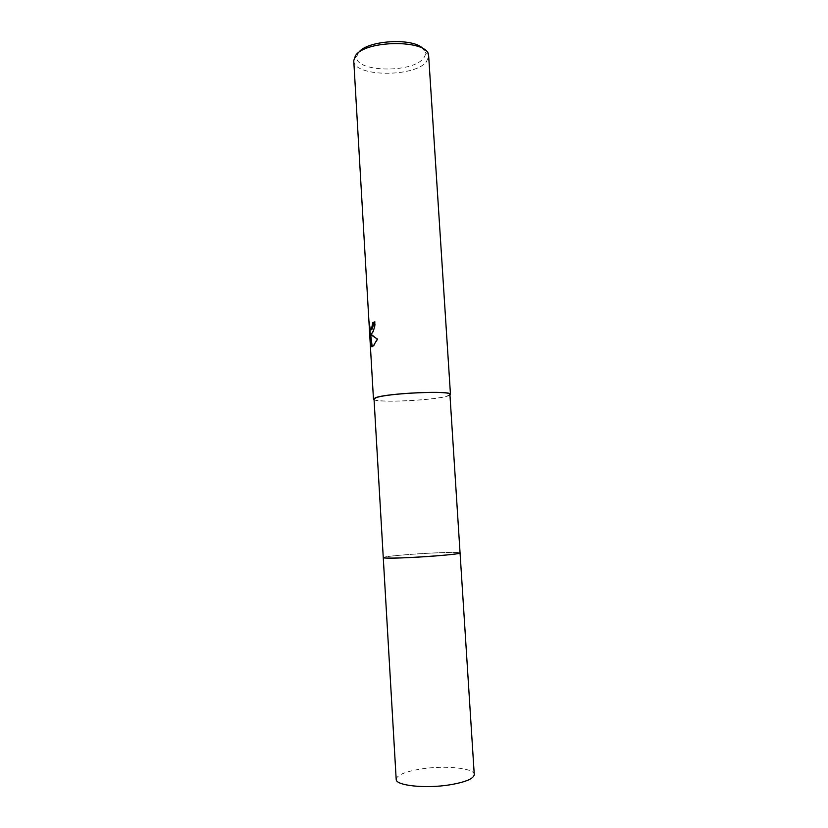 <?xml version="1.0" encoding="UTF-8"?>
<svg xmlns="http://www.w3.org/2000/svg" width="828" height="828" viewBox="0 0 828 828"><rect width="100%" height="100%" fill="white"/><g stroke="black" fill="none" stroke-linecap="round" stroke-linejoin="round"><path stroke-width="0.62" stroke-dasharray="4.14 3.1" d="M383.271 557.606L384.14 557.203C390.568 555.257 444.698 551.759 457.17 552.462L460.057 552.907L457.17 552.462C444.708 551.759 390.568 555.267 384.13 557.203L383.26 557.586C384.523 556.768 392.969 555.733 408.608 554.512C431.75 552.7 460.14 551.769 460.057 552.887M374.028 399.086C372.921 403.164 433.872 400.555 447.192 396.032L449.914 394.449M353.753 60.672C353.359 76.818 413.886 77.625 426.358 61.934L428.79 56.076M374.059 399.717C379.276 403.081 435.217 400.245 447.689 396.022L449.956 395.08M358.421 52.806L356.847 56.263C353.287 71.901 411.402 73.671 423.191 58.591C425.095 56.439 425.758 54.265 425.178 52.092L423.201 48.842M370.188 333.218L370.458 342.078M371.016 329.823C370.261 328.654 369.888 326.025 369.899 321.937L369.919 328.644M369.899 321.937L369.371 321.937M371.12 333.881L372.352 333.322C374.287 331.065 375.291 327.246 375.363 321.854L374.836 322.04M375.363 321.854L374.825 321.854M372.02 346.694L373.956 345.845L377.92 339.076L371.037 333.912M370.706 342.067L370.478 333.218M371.192 345.421L370.654 345.421M377.92 339.076L377.361 339.076M396.188 779.324C397.026 774.967 405.461 771.499 421.514 768.922C445.133 765.207 474.454 768.105 474.258 774.542M356.847 56.263L353.815 59.44M371.824 333.322L372.352 333.322M373.428 345.845L373.956 345.845M425.178 52.092L428.594 54.865"/><path stroke-width="1.24" d="M385.289 558.01L383.26 557.586L374.028 399.086L375.933 397.782C386.759 393.165 452.212 390.267 449.914 394.449L460.057 552.907C462.769 554.522 396.591 559.055 385.289 558.01L383.26 557.586C382.215 558.765 411.34 557.875 435.58 555.95C451.229 554.688 459.395 553.673 460.068 552.907C462.604 554.543 396.571 559.055 385.289 558.01M371.648 333.508L370.385 333.736L371.751 335.319L377.361 339.076L373.428 345.845L371.7 346.704L369.94 333.218L370.654 345.421L369.371 321.937C369.329 327.722 369.992 330.258 371.337 329.534L372.848 322.578L374.825 321.854C374.753 327.246 373.749 331.065 371.824 333.322L371.648 333.508M449.956 395.08L450.463 394.407L428.594 54.865C426.824 39.371 364.92 40.003 355.419 55.786L353.753 60.672L373.469 399.117L374.059 399.717M450.463 394.407C452.802 390.164 386.376 393.103 375.394 397.792L373.469 399.117M374.836 322.04L373.376 322.578L373.262 325.476L371.865 329.523L371.016 329.823M373.376 322.578L372.848 322.578M369.919 328.644L370.188 333.218M371.037 333.912L370.385 333.736M369.94 333.218L370.54 333.86M370.561 333.974L372.217 346.653M423.201 48.842C413.907 37.322 366.245 40.241 358.421 52.806M460.057 552.887L474.258 774.542C473.782 778.693 465.636 782.118 449.811 784.83C425.292 788.856 395.422 785.565 396.188 779.324L383.26 557.606M371.337 329.534L371.865 329.534"/></g></svg>
